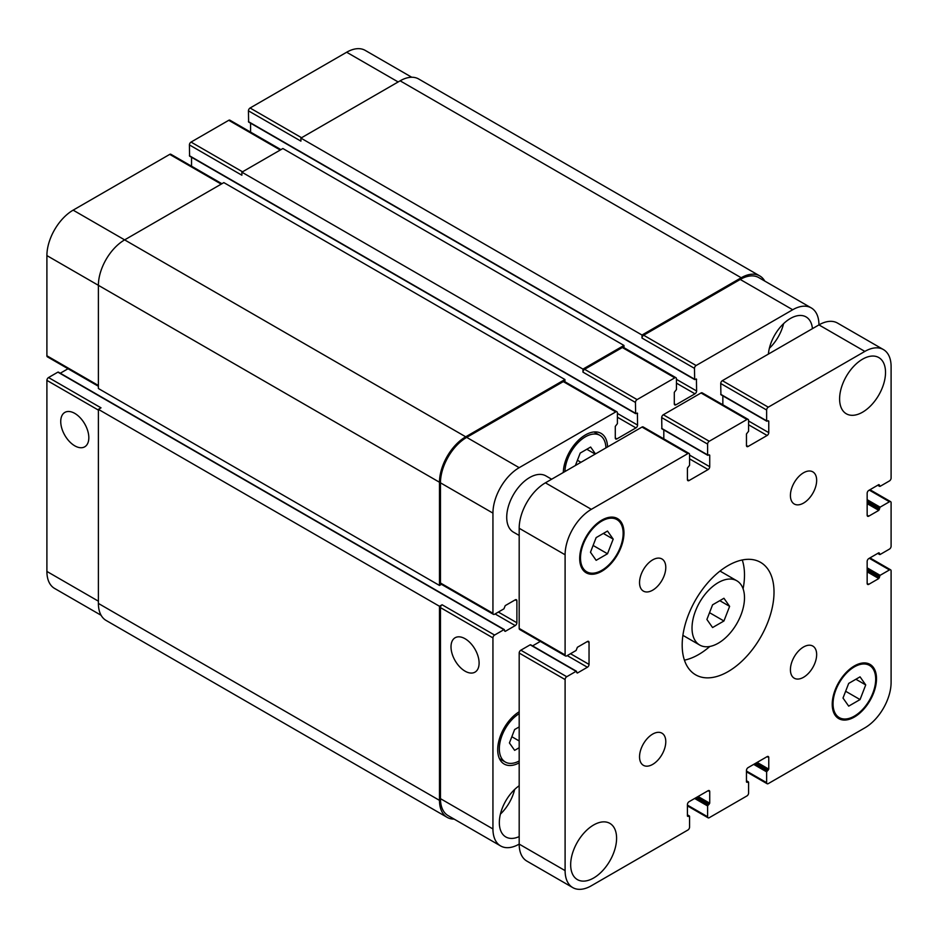 <?xml version="1.0" encoding="UTF-8"?>
<svg xmlns="http://www.w3.org/2000/svg" width="938" height="938" viewBox="0 0 938 938"><rect width="100%" height="100%" fill="white"/><g stroke="black" fill="none" stroke-linecap="round" stroke-linejoin="round"><path stroke-width="1.41" d="M712.575 627.545L706.9 619.467L712.575 604.822L723.937 598.268L729.623 606.347L723.937 620.991L712.575 627.545M723.937 620.991L709.538 612.678M729.623 606.347L719.786 600.672M692.021 628.061A37.11 21.422 -60 0 1 708.213 590.717A37.11 21.422 -60 0 1 736.811 580.774A37.11 21.422 -60 0 1 736.811 623.618A37.11 21.422 -60 0 1 699.701 645.039A37.11 21.422 -60 0 1 692.021 628.061M684.423 660.153A64.933 37.485 120 0 0 709.82 646.47M743.095 588.818A64.933 37.485 120 0 0 742.263 559.974M682.184 645.098A64.933 37.485 -60 0 1 710.523 579.754A64.933 37.485 -60 0 1 760.566 562.354A64.933 37.485 -60 0 1 760.566 637.336A64.933 37.485 -60 0 1 695.633 674.821A64.933 37.485 -60 0 1 682.184 645.098M790.417 495.51A18.549 10.717 -60 0 1 798.508 476.832A18.549 10.717 -60 0 1 812.812 471.861A18.549 10.717 -60 0 1 812.812 493.294A18.549 10.717 -60 0 1 794.252 503.999A18.549 10.717 -60 0 1 790.417 495.51M639.54 582.615A18.549 10.717 -60 0 1 647.642 563.937A18.549 10.717 -60 0 1 661.935 558.966A18.549 10.717 -60 0 1 661.947 580.388A18.549 10.717 -60 0 1 643.386 591.104A18.549 10.717 -60 0 1 639.54 582.615M639.54 756.814A18.549 10.717 -60 0 1 647.642 738.147A18.549 10.717 -60 0 1 661.935 733.176A18.549 10.717 -60 0 1 661.947 754.598A18.549 10.717 -60 0 1 643.386 765.314A18.549 10.717 -60 0 1 639.54 756.814M790.417 669.72A18.549 10.717 -60 0 1 798.508 651.042A18.549 10.717 -60 0 1 812.812 646.071A18.549 10.717 -60 0 1 812.812 667.493A18.549 10.717 -60 0 1 794.252 678.209A18.549 10.717 -60 0 1 790.417 669.72M519.183 535.457L513.438 532.151A32.467 18.748 -60 0 1 506.719 517.284A32.467 18.748 -60 0 1 520.895 484.606A32.467 18.748 -60 0 1 545.904 475.906L551.65 479.224M839.604 398.931A32.467 18.748 -60 0 1 853.779 366.266A32.467 18.748 -60 0 1 878.8 357.566A32.467 18.748 -60 0 1 878.8 395.05A32.467 18.748 -60 0 1 846.334 413.799A32.467 18.748 -60 0 1 839.604 398.931M570.667 864.754A32.467 18.748 -60 0 1 584.843 832.076A32.467 18.748 -60 0 1 609.864 823.376A32.467 18.748 -60 0 1 609.864 860.873A32.467 18.748 -60 0 1 577.398 879.61A32.467 18.748 -60 0 1 570.667 864.754M848.691 706.138L843.004 698.048L848.691 683.415L860.052 676.849L865.727 684.928L860.052 699.572L848.691 706.138M860.052 699.572L845.642 691.259M865.727 684.928L855.89 679.253M596.146 560.326L590.471 552.248L596.146 537.603L607.507 531.049L613.194 539.127L607.507 553.772L596.146 560.326M607.507 553.772L593.109 545.447M613.194 539.127L603.345 533.441M580.505 557.993A30.145 17.412 120 0 0 586.754 571.793A30.145 17.412 120 0 0 616.899 554.393A30.145 17.412 120 0 0 616.899 519.582A30.145 17.412 120 0 0 593.672 527.648A30.145 17.412 120 0 0 580.505 557.993M579.696 558.462A31.306 18.08 -60 0 1 593.355 526.957A31.306 18.08 -60 0 1 617.485 518.573A31.306 18.08 -60 0 1 617.485 554.721A31.306 18.08 -60 0 1 586.18 572.801A31.306 18.08 -60 0 1 579.696 558.462M833.05 703.805A30.145 17.412 120 0 0 839.287 717.605A30.145 17.412 120 0 0 869.444 700.194A30.145 17.412 120 0 0 869.444 665.382A30.145 17.412 120 0 0 846.205 673.461A30.145 17.412 120 0 0 833.05 703.805M832.229 704.274A31.306 18.08 -60 0 1 845.9 672.769A31.306 18.08 -60 0 1 870.018 664.374A31.306 18.08 -60 0 1 870.018 700.534A31.306 18.08 -60 0 1 838.713 718.602A31.306 18.08 -60 0 1 832.229 704.274M565.098 870.616L565.098 679.558A2.322 1.337 -60 0 1 566.74 676.72L576.084 671.327L577.398 673.027L587.399 667.246A2.322 1.337 120 0 0 589.041 664.409L589.041 642.448A2.322 1.337 120 0 0 588.56 641.381A2.322 1.337 120 0 0 587.399 641.498L577.398 647.279L576.084 650.491L566.74 655.885A2.322 1.337 -60 0 1 565.579 656.002A2.322 1.337 -60 0 1 565.098 654.947L565.098 554.78A37.11 21.422 -60 0 1 591.339 509.334L687.917 453.57A2.322 1.337 -60 0 1 689.078 453.453A2.322 1.337 -60 0 1 689.559 454.508L689.559 465.307L687.425 468.05L687.425 479.599A2.322 1.337 120 0 0 687.906 480.666A2.322 1.337 120 0 0 689.067 480.549L708.096 469.563A2.322 1.337 120 0 0 709.726 466.725L709.726 455.176L707.604 454.895L707.604 444.096A2.322 1.337 -60 0 1 709.245 441.259L746.953 419.485A2.322 1.337 -60 0 1 748.114 419.368A2.322 1.337 -60 0 1 748.594 420.423L748.594 431.222L746.46 433.966L746.46 445.515A2.322 1.337 120 0 0 746.941 446.582A2.322 1.337 120 0 0 748.102 446.465L767.132 435.478A2.322 1.337 120 0 0 768.761 432.641L768.761 421.092L766.639 420.81L766.639 410.012A2.322 1.337 -60 0 1 768.269 407.174L864.859 351.41A37.11 21.422 -60 0 1 883.42 349.569A37.11 21.422 -60 0 1 891.1 366.559L891.1 478.087A2.322 1.337 -60 0 1 889.459 480.924L880.114 486.33L878.8 484.618L868.799 490.398A2.322 1.337 120 0 0 867.158 493.236L867.158 515.197A2.322 1.337 120 0 0 867.638 516.263A2.322 1.337 120 0 0 868.799 516.146L878.8 510.378L880.114 507.153L889.459 501.76A2.322 1.337 -60 0 1 890.619 501.642A2.322 1.337 -60 0 1 891.1 502.709L891.1 546.256A2.322 1.337 -60 0 1 889.459 549.093L880.114 554.499L878.8 552.787L868.799 558.567A2.322 1.337 120 0 0 867.158 561.405L867.158 583.366A2.322 1.337 120 0 0 867.638 584.433A2.322 1.337 120 0 0 868.799 584.315L878.8 578.547L880.114 575.322L889.459 569.929A2.322 1.337 -60 0 1 890.619 569.812A2.322 1.337 -60 0 1 891.1 570.867L891.1 682.407A37.11 21.422 -60 0 1 864.859 727.853L768.269 783.617A2.322 1.337 -60 0 1 767.12 783.722A2.322 1.337 -60 0 1 766.639 782.667L766.639 771.868L768.761 769.125L768.761 757.576A2.322 1.337 120 0 0 768.281 756.509A2.322 1.337 120 0 0 767.132 756.626L748.102 767.612A2.322 1.337 120 0 0 746.46 770.45L746.46 781.999L748.594 782.292L748.594 793.079A2.322 1.337 -60 0 1 746.953 795.916L709.245 817.702A2.322 1.337 -60 0 1 708.084 817.807A2.322 1.337 -60 0 1 707.604 816.752L707.604 805.953L709.726 803.209L709.726 791.66A2.322 1.337 120 0 0 709.257 790.593A2.322 1.337 120 0 0 708.096 790.711L689.067 801.697A2.322 1.337 120 0 0 687.425 804.534L687.425 816.083L689.559 816.365L689.559 827.164A2.322 1.337 -60 0 1 687.917 830.001L591.339 885.765A37.11 21.422 -60 0 1 572.778 887.606A37.11 21.422 -60 0 1 565.098 870.616L519.183 844.106A37.11 21.422 120 0 0 526.863 861.096L572.778 887.606M530.826 645.192L530.169 644.816L520.825 650.21A2.322 1.337 120 0 0 519.183 653.047L519.183 844.106A37.11 21.422 120 0 1 500.622 845.947L448.153 815.65A37.11 21.422 -60 0 1 440.461 798.66L440.461 607.601A2.322 1.337 -60 0 1 442.103 604.764L494.584 635.061A2.322 1.337 120 0 0 492.942 637.899L492.942 828.958A37.11 21.422 120 0 0 500.622 845.947M540.311 641.416L532.573 645.883M689.078 453.453L643.163 426.942A2.322 1.337 120 0 0 642.002 427.06L545.412 482.824A37.11 21.422 120 0 0 519.183 528.27L519.183 628.437A2.322 1.337 120 0 0 519.664 629.492L565.579 656.002M663.811 429.921L663.811 438.867M748.114 419.368L702.199 392.858A2.322 1.337 120 0 0 701.038 392.975L663.318 414.748A2.322 1.337 120 0 0 661.689 417.586L661.876 428.807L707.791 455.317M722.846 395.848L722.846 404.782M883.42 349.569L837.493 323.059A37.11 21.422 120 0 0 818.944 324.9L722.354 380.664A2.322 1.337 120 0 0 720.724 383.501L720.912 394.722L766.827 421.232M74.782 445.831A19.862 11.467 60 0 1 61.802 428.326A19.862 11.467 60 0 1 64.839 412.415A19.862 11.467 60 0 1 84.713 423.882A19.862 11.467 60 0 1 84.713 446.816A19.862 11.467 60 0 1 74.782 445.831M465.06 671.162A19.862 11.467 60 0 1 452.081 653.657A19.862 11.467 60 0 1 455.129 637.746A19.862 11.467 60 0 1 474.991 649.213A19.862 11.467 60 0 1 474.991 672.147A19.862 11.467 60 0 1 465.06 671.162M58.543 372.527L57.886 372.14L48.541 377.545A2.322 1.337 120 0 0 46.9 380.382L46.9 571.441A37.11 21.422 120 0 0 54.58 588.431L101.105 615.281M68.028 368.751L60.29 373.218M221.896 183.719L170.88 154.278A2.322 1.337 120 0 0 169.731 154.383L73.141 210.147A37.11 21.422 120 0 0 46.9 255.593L46.9 355.772A2.322 1.337 120 0 0 47.381 356.827L98.396 386.28M191.54 157.256L191.54 166.19M280.931 149.634L229.916 120.193A2.322 1.337 120 0 0 228.755 120.299L191.047 142.084A2.322 1.337 120 0 0 189.406 144.921L189.593 156.142L635.636 413.658L637.383 413.095L637.582 425.066A2.322 1.337 -60 0 1 635.941 427.904L616.911 438.89A2.322 1.337 -60 0 1 615.75 439.007A2.322 1.337 -60 0 1 615.281 437.94L615.281 426.391L617.403 423.648L617.403 412.849A2.322 1.337 120 0 0 616.923 411.794A2.322 1.337 120 0 0 615.762 411.911L519.183 467.675A37.11 21.422 120 0 0 492.942 513.121L492.942 613.288A2.322 1.337 120 0 0 493.423 614.343A2.322 1.337 120 0 0 494.584 614.238L503.929 608.832L505.242 605.62L515.243 599.839A2.322 1.337 -60 0 1 516.404 599.722A2.322 1.337 -60 0 1 516.885 600.789L516.885 622.75A2.322 1.337 -60 0 1 515.243 625.599L505.242 631.368L503.929 629.668L494.584 635.061M250.575 123.171L250.575 132.117M411.735 77.244L365.222 50.394A37.11 21.422 120 0 0 346.661 52.235L250.083 107.999A2.322 1.337 120 0 0 248.441 110.836L248.629 122.057L694.671 379.573L696.418 379.011L696.617 390.982A2.322 1.337 -60 0 1 694.976 393.819L675.946 404.806A2.322 1.337 -60 0 1 674.785 404.923A2.322 1.337 -60 0 1 674.305 403.856L674.305 392.307L676.439 389.563L676.439 378.776A2.322 1.337 120 0 0 675.958 377.709A2.322 1.337 120 0 0 674.797 377.826L637.09 399.6A2.322 1.337 120 0 0 635.448 402.437L635.636 413.658M580.962 462.293L577.433 460.265M595.184 454.086L586.825 449.255M575.393 465.518L580.223 453.066L590.635 447.051L595.466 453.922M519.183 747.727L514.634 750.353L509.416 742.943L514.634 729.53L519.183 726.903M519.183 740.961L511.843 736.717M605.913 447.895A28.984 16.732 120 0 0 599.921 435.373A28.984 16.732 120 0 0 577.89 442.818A28.984 16.732 120 0 0 564.946 471.544M563.304 472.494A31.306 18.08 -60 0 1 577.257 441.435A31.306 18.08 -60 0 1 601.082 433.368A31.306 18.08 -60 0 1 607.554 446.945M519.183 713.654A28.984 16.732 120 0 0 499.333 748.77A28.984 16.732 120 0 0 505.336 762.043A28.984 16.732 120 0 0 519.183 760.976M519.183 762.864A31.306 18.08 -60 0 1 504.187 764.048A31.306 18.08 -60 0 1 497.703 749.72A31.306 18.08 -60 0 1 519.183 711.766M864.859 351.41L818.944 324.9A37.11 21.422 120 0 0 811.264 307.91A37.11 21.422 120 0 0 792.704 309.751L696.125 365.515A2.322 1.337 120 0 0 694.483 368.353L694.671 379.573M768.398 354.083A31.306 18.08 -60 0 1 783.019 324.208A31.306 18.08 -60 0 1 806.07 316.915A31.306 18.08 -60 0 1 812.437 328.663M519.183 836.59A31.306 18.08 -60 0 1 505.817 836.954A31.306 18.08 -60 0 1 499.333 822.614A31.306 18.08 -60 0 1 519.183 785.739M769.348 348.315A31.306 18.08 120 0 0 783.593 323.633M500.411 814.125A31.306 18.08 120 0 0 514.657 789.444M642.002 335.03L741.219 277.754A37.11 21.422 -60 0 1 759.768 275.913L418.676 78.991A37.11 21.422 120 0 0 400.127 80.82L300.91 138.109L642.002 335.03L642.002 338.055A2.322 1.337 -60 0 1 643.644 335.218L740.234 279.454A37.11 21.422 -60 0 1 758.783 277.613L811.264 307.91M582.967 369.115L623.969 345.442L282.877 148.521L241.875 172.182L582.967 369.115L582.967 372.14A2.322 1.337 -60 0 1 584.609 369.302L622.328 347.529A2.322 1.337 -60 0 1 623.489 347.412L675.958 377.709M493.423 614.343L440.942 584.046A2.322 1.337 -60 0 1 440.461 582.99L440.461 482.824A37.11 21.422 -60 0 1 466.702 437.378L563.292 381.614A2.322 1.337 -60 0 1 564.453 381.496L616.923 411.794M454.109 819.097A37.11 21.422 -60 0 1 447.168 817.361A37.11 21.422 -60 0 1 439.488 800.372L439.488 606.276L442.103 604.764M441.423 584.327L439.488 585.453L439.488 482.249A37.11 21.422 -60 0 1 465.717 436.803L564.934 379.527L564.934 381.778M623.969 345.442L623.969 347.693M759.768 275.913A37.11 21.422 -60 0 1 764.751 281.06M48.541 377.545L101.011 407.842L98.396 409.355L98.396 603.439A37.11 21.422 120 0 0 106.076 620.428L447.168 817.361M564.934 379.527L223.842 182.605L124.625 239.882A37.11 21.422 120 0 0 98.396 285.328L98.396 388.52L439.488 585.453M241.875 172.182L241.875 175.218L189.406 144.921M300.91 138.109L300.91 141.134L248.441 110.836M98.396 409.355L439.488 606.276M519.183 653.047L565.098 679.558M520.825 650.21L566.74 676.72M530.169 644.816L576.084 671.327M576.741 672.652L577.398 673.027M567.232 655.603L587.399 667.246M570.503 653.716L589.041 664.409M587.399 641.498L589.041 642.448M519.183 628.437L565.098 654.947M519.183 528.27L565.098 554.78M545.412 482.824L591.339 509.334M642.002 427.06L687.917 453.57M687.425 479.599L689.067 480.549M689.559 458.87L708.096 469.563M689.559 455.082L709.726 466.725M709.081 454.801L709.726 455.176M661.689 428.385L707.604 454.895M661.689 417.586L707.604 444.096M663.318 414.748L709.245 441.259M701.038 392.975L746.953 419.485M746.46 445.515L748.102 446.465M748.594 424.785L767.132 435.478M748.594 420.998L768.761 432.641M768.105 420.716L768.761 421.092M720.724 394.3L766.639 420.81M720.724 383.501L766.639 410.012M722.354 380.664L768.269 407.174M877.98 485.098L879.457 485.943M878.8 484.618L879.457 485.005M867.158 515.197L868.799 516.146M867.158 503.647L878.8 510.378M867.158 502.135L879.457 509.24M867.158 501.185L879.457 508.29M867.158 499.673L880.114 507.153M869.292 490.117L889.459 501.76M877.98 553.268L879.457 554.112M878.8 552.787L879.457 553.162M867.158 583.366L868.799 584.315M867.158 571.817L878.8 578.547M867.158 570.304L879.457 577.409M867.158 569.354L879.457 576.46M867.158 567.842L880.114 575.322M869.292 558.286L889.459 569.929M746.46 771.024L766.639 782.667M753.683 764.388L766.639 771.868M754.996 763.638L767.296 770.731M755.817 763.157L768.105 770.262M757.118 762.406L768.761 769.125M767.132 756.626L768.761 757.576M746.46 781.999L747.117 782.386M746.46 781.061L747.938 781.905M687.425 805.109L707.604 816.752M694.648 798.473L707.604 805.953M695.961 797.722L708.26 804.816M696.782 797.241L709.081 804.347M698.083 796.491L709.726 803.209M708.096 790.711L709.726 791.66M687.425 816.083L688.082 816.47M687.425 815.145L688.902 815.99M440.461 798.66L492.942 828.958M740.234 279.454L792.704 309.751M643.644 335.218L696.125 365.515M642.002 338.055L694.483 368.353M676.439 383.126L694.976 393.819M676.439 379.339L696.617 390.982M674.305 403.856L675.946 404.806M622.328 347.529L674.797 377.826M584.609 369.302L637.09 399.6M582.967 372.14L635.448 402.437M617.403 417.211L635.941 427.904M617.403 413.424L637.582 425.066M615.281 437.94L616.911 438.89M563.292 381.614L615.762 411.911M466.702 437.378L519.183 467.675M440.461 482.824L492.942 513.121M440.461 582.99L492.942 613.288M515.243 599.839L516.885 600.789M498.348 612.057L516.885 622.75M495.076 613.944L515.243 625.599M440.461 607.601L492.942 637.899M98.396 601.176L46.9 571.441M398.158 81.958L346.661 52.235M301.567 137.722L250.083 107.999M280.251 150.033L228.755 120.299M242.532 171.806L191.047 142.084M221.216 184.118L169.731 154.383M465.717 436.803L73.141 210.147M439.488 482.249L46.9 255.593M98.396 385.495L46.9 355.772M98.396 410.105L46.9 380.382M636.925 413.142L637.582 413.517M189.406 155.708L635.448 413.236M695.961 379.058L696.617 379.433M248.441 121.635L694.483 379.151M400.127 80.82L741.219 277.754M98.396 603.439L439.488 800.372M57.886 372.14L503.929 629.668M504.585 630.993L505.242 631.368M682.899 635.343L699.701 645.039M720.009 571.066L736.811 580.774M616.899 519.582L612.678 517.143M586.754 571.793L582.533 569.354M869.444 665.382L865.223 662.943M839.287 717.605L835.078 715.166M530.627 644.769L576.542 671.28M877.71 485.251L879.645 486.376M869.972 489.718L890.619 501.642M877.71 553.42L879.645 554.534M869.972 557.887L890.619 569.812M746.46 771.81L767.12 783.722M746.46 780.744L748.407 781.858M687.425 805.883L708.084 817.807M687.425 814.829L689.371 815.943M599.921 435.373L594.012 431.961M505.336 762.043L499.426 758.631M58.355 372.105L504.398 629.621"/></g></svg>
